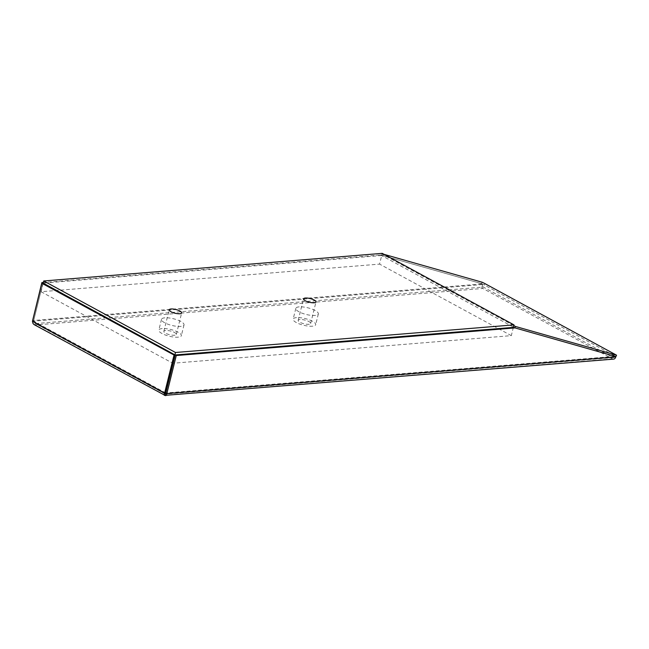 <?xml version="1.0" encoding="UTF-8"?>
<svg xmlns="http://www.w3.org/2000/svg" width="649" height="649" viewBox="0 0 649 649"><rect width="100%" height="100%" fill="white"/><g stroke="black" fill="none" stroke-linecap="round" stroke-linejoin="round"><path stroke-width="0.49" stroke-dasharray="3.25 2.43" d="M384.046 254.343L380.963 253.467L380.598 254.952L43.353 282.461M613.646 359.108A3.48 2.499 85.3 0 1 612.567 358.865L482.921 288.481A3.48 2.499 85.3 0 1 481.347 283.97L482.102 282.21M481.493 283.621A7.447 0.811 -156.6 0 1 484.397 285.065L615.901 356.544M481.436 283.605L380.598 254.952L481.436 283.605M514.99 327.907L615.82 356.569M380.355 254.879L513.424 327.12M513.805 325.587L380.963 253.467M43.15 283.297L41.057 291.726L379.568 264.111L382.229 253.353M614.765 355.993L614.676 356.358A1.931 1.387 85.3 0 1 613.516 357.567A1.931 1.387 85.3 0 1 612.916 357.429L483.27 287.045L35.695 323.559L34.089 322.569L33.521 321.182L42.931 283.183L33.529 321.15L32.604 320.655M482.483 284.181L482.402 284.538A1.931 1.387 -94.7 0 0 483.27 287.045M482.402 284.538L33.529 321.15L35.695 323.559L35.338 324.987L34.162 324.646M41.057 291.726L172.812 363.253L174.897 354.825M165.714 392.945L33.521 321.182L32.45 321.271M481.347 283.97L32.474 320.582C32.564 322.577 33.521 324.054 35.338 324.987L482.921 288.481M381.653 255.519L43.191 283.126M296.52 317.621A11.601 3.432 13.9 0 0 293.161 319.13A11.601 3.432 13.9 0 0 303.602 325.246A11.601 3.432 13.9 0 0 315.682 324.703A11.601 3.432 13.9 0 0 309.175 319.787A11.601 3.432 13.9 0 0 296.52 317.621M299.181 306.872A11.601 3.432 13.9 0 0 295.822 308.372A11.601 3.432 13.9 0 0 306.263 314.489A11.601 3.432 13.9 0 0 318.343 313.946A11.601 3.432 13.9 0 0 311.836 309.029A11.601 3.432 13.9 0 0 299.181 306.872M300.041 319.535A6.425 1.898 13.9 0 0 298.183 320.371A6.425 1.898 13.9 0 0 301.793 323.097A6.425 1.898 13.9 0 0 308.802 324.297A6.425 1.898 13.9 0 0 310.66 323.462A6.425 1.898 13.9 0 0 307.05 320.736A6.425 1.898 13.9 0 0 300.041 319.535M162.193 328.581A11.601 3.432 13.9 0 0 158.835 330.09A11.601 3.432 13.9 0 0 169.275 336.206A11.601 3.432 13.9 0 0 181.355 335.663A11.601 3.432 13.9 0 0 174.849 330.747A11.601 3.432 13.9 0 0 162.193 328.581M164.854 317.823A11.601 3.432 13.9 0 0 161.496 319.332A11.601 3.432 13.9 0 0 171.936 325.449A11.601 3.432 13.9 0 0 184.016 324.906A11.601 3.432 13.9 0 0 177.51 319.989A11.601 3.432 13.9 0 0 164.854 317.823M165.714 330.495A6.425 1.898 13.9 0 0 163.856 331.331A6.425 1.898 13.9 0 0 167.466 334.057A6.425 1.898 13.9 0 0 174.476 335.249A6.425 1.898 13.9 0 0 176.333 334.413A6.425 1.898 13.9 0 0 172.723 331.696A6.425 1.898 13.9 0 0 165.714 330.495M513.359 327.38L511.323 335.638L173.169 363.221M511.323 335.638L379.568 264.111M614.043 355.449L614.652 354.038M484.397 285.065L485.006 283.654M614.676 356.358L165.803 392.969M612.567 358.865L164.984 395.371L35.338 324.987M165.787 393.902L612.916 357.429M35.695 323.559L165.154 393.838M613.516 357.567L165.584 394.105M165.179 394.016L34.9 323.291M295.822 308.372L293.161 319.13M318.343 313.946L315.682 324.703M310.66 323.462L315.982 301.947M298.183 320.371L303.513 298.864M161.496 319.332L158.835 330.09M184.016 324.906L181.355 335.663M176.333 334.413L181.655 312.907M163.856 331.331L169.186 309.816"/><path stroke-width="0.97" d="M165.154 393.838L165.803 392.969L175.214 354.962L176.268 355.538L514.99 327.907L515.355 326.431L616.55 355.181L485.006 283.654A7.447 0.811 23.4 0 0 482.102 282.21L384.046 254.343M615.901 356.544L615.731 356.926A3.48 2.499 85.3 0 1 613.646 359.108L164.984 395.371C166.039 395.995 166.663 395.387 166.858 393.537L176.268 355.538M43.191 283.126L174.897 354.825L175.481 352.496L43.726 280.968L382.229 253.353L513.984 324.881L513.424 327.12L514.746 327.834M515.355 326.431L513.805 325.587M175.214 354.962L513.838 327.347M43.353 282.461L41.877 282.575L32.499 321.06M165.803 392.969L166.858 393.537L615.731 356.926M174.897 354.825L174.046 355.035L164.635 393.034C163.873 394.754 163.994 395.533 164.984 395.371L165.584 394.097M164.984 395.371L34.162 324.646L33.026 323.535L32.45 321.271L41.852 283.264L174.046 355.035M165.179 394.016L175.116 354.946M165.714 392.945L164.635 393.034L32.45 321.271M41.877 282.575L42.931 283.151L41.852 283.264M314.124 302.783A6.425 1.898 -166.1 0 1 307.115 301.582A6.425 1.898 -166.1 0 1 303.513 298.864A6.425 1.898 -166.1 0 1 310.206 298.564A6.425 1.898 -166.1 0 1 315.982 301.947A6.425 1.898 -166.1 0 1 314.124 302.783M179.797 313.743A6.425 1.898 -166.1 0 1 172.788 312.542A6.425 1.898 -166.1 0 1 169.186 309.816A6.425 1.898 -166.1 0 1 175.879 309.516A6.425 1.898 -166.1 0 1 181.655 312.907A6.425 1.898 -166.1 0 1 179.797 313.743M43.726 280.968L43.15 283.297M175.481 352.496L513.984 324.881M615.82 356.569L514.99 327.907M615.885 356.585L616.493 355.173M165.341 393.943L165.787 393.902M615.942 356.585L616.55 355.181"/></g></svg>
